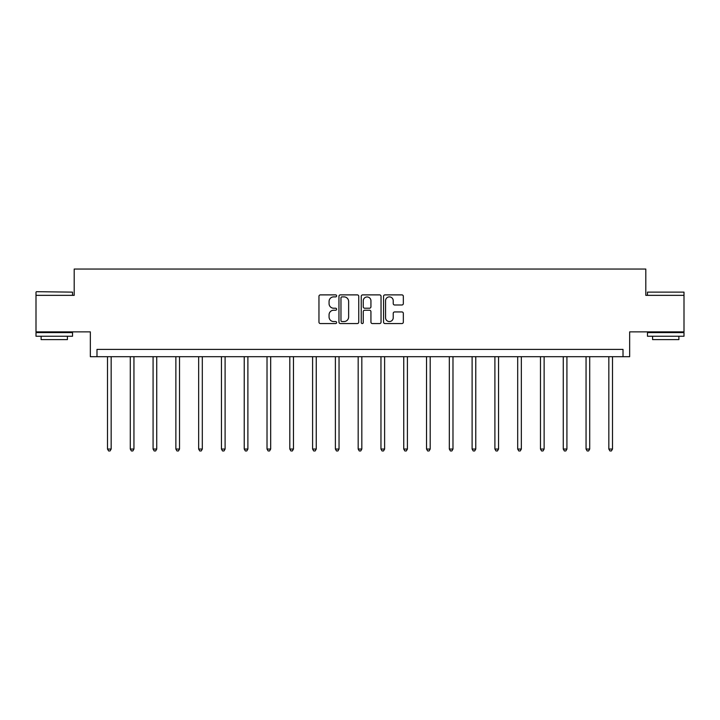 <?xml version="1.0" encoding="UTF-8"?>
<svg xmlns="http://www.w3.org/2000/svg" width="720" height="720" viewBox="0 0 720 720"><rect width="100%" height="100%" fill="white"/><g stroke="black" fill="none" stroke-linecap="round" stroke-linejoin="round"><path stroke-width="1.08" d="M336.627 295.893A1.008 1.008 0 0 0 335.628 294.885L320.391 294.885A1.431 1.431 0 0 0 318.96 296.316L318.96 322.128A1.431 1.431 0 0 0 320.391 323.559L335.628 323.559A1.008 1.008 0 0 0 336.627 322.56A1.008 1.008 0 0 0 335.628 321.552L333.657 321.552A4.59 4.59 0 0 1 329.067 316.962L329.067 314.811A4.59 4.59 0 0 1 333.657 310.23L335.628 310.23A1.008 1.008 0 0 0 336.627 309.222A1.008 1.008 0 0 0 335.628 308.223L333.657 308.223A4.59 4.59 0 0 1 329.067 303.633L329.067 301.482A4.59 4.59 0 0 1 333.657 296.892L335.628 296.892A1.008 1.008 0 0 0 336.627 295.893M684 295.344L645.804 295.344L645.804 269.055L74.196 269.055L74.196 295.344L36 295.344L36 331.866L90.342 331.866L90.342 356.697L629.658 356.697L629.658 331.866L684 331.866L684 292.131L647.478 292.131L684 292.131M401.904 304.992A1.431 1.431 0 0 0 403.335 303.561L403.335 296.316A1.431 1.431 0 0 0 401.904 294.885L384.984 294.885A1.431 1.431 0 0 0 383.553 296.316L383.553 322.128A1.431 1.431 0 0 0 384.984 323.559L401.904 323.559A1.431 1.431 0 0 0 403.335 322.128L403.335 313.38A1.431 1.431 0 0 0 401.904 311.949L394.659 311.949A1.431 1.431 0 0 0 393.228 313.38L393.228 317.718A3.834 3.834 0 0 1 389.394 321.552A3.834 3.834 0 0 1 385.56 317.718L385.56 300.726A3.834 3.834 0 0 1 389.394 296.892A3.834 3.834 0 0 1 393.228 300.726L393.228 303.561A1.431 1.431 0 0 0 394.659 304.992L401.904 304.992M623.016 356.697L623.016 349.398L96.984 349.398L96.984 356.697M358.749 296.316A1.431 1.431 0 0 0 357.309 294.885L340.389 294.885A1.431 1.431 0 0 0 338.958 296.316L338.958 322.128A1.431 1.431 0 0 0 340.389 323.559L357.309 323.559A1.431 1.431 0 0 0 358.749 322.128L358.749 296.316M362.691 294.885L379.611 294.885A1.431 1.431 0 0 1 381.042 296.316L381.042 322.128A1.431 1.431 0 0 1 379.611 323.559L372.366 323.559A1.431 1.431 0 0 1 370.935 322.128L370.935 311.661A1.431 1.431 0 0 0 369.495 310.23L364.698 310.23A1.431 1.431 0 0 0 363.258 311.661L363.258 322.56A1.008 1.008 0 0 1 362.259 323.559A1.008 1.008 0 0 1 361.251 322.56L361.251 296.316A1.431 1.431 0 0 1 362.691 294.885M341.973 296.892A1.008 1.008 0 0 0 340.965 297.9L340.965 320.553A1.008 1.008 0 0 0 341.973 321.552L344.052 321.552A4.59 4.59 0 0 0 348.633 316.962L348.633 301.482A4.59 4.59 0 0 0 344.052 296.892L341.973 296.892M370.935 300.798A3.834 3.834 0 0 0 367.101 296.964A3.834 3.834 0 0 0 363.258 300.798L363.258 306.783A1.431 1.431 0 0 0 364.698 308.223L369.495 308.223A1.431 1.431 0 0 0 370.935 306.783L370.935 300.798M107.505 356.697L107.505 449.046L111.159 449.046L111.159 356.697M111.159 449.046L110.061 450.945L108.603 450.945L107.505 449.046M36.441 291.69L72.522 292.131L36.441 291.69M54.261 336.249L36 336.249L36 332.595L72.522 332.595L72.522 336.249L54.261 336.249M67.41 336.249L67.41 339.606L41.112 339.606L41.112 336.249M665.739 336.249L647.478 336.249L647.478 332.595L684 332.595L684 336.249L665.739 336.249M678.888 336.249L678.888 339.606L652.59 339.606L652.59 336.249M130.293 356.697L130.293 449.046L133.947 449.046L133.947 356.697M133.947 449.046L132.849 450.945L131.391 450.945L130.293 449.046M153.081 356.697L153.081 449.046L156.735 449.046L156.735 356.697M156.735 449.046L155.637 450.945L154.179 450.945L153.081 449.046M175.869 356.697L175.869 449.046L179.523 449.046L179.523 356.697M179.523 449.046L178.425 450.945L176.967 450.945L175.869 449.046M198.657 356.697L198.657 449.046L202.311 449.046L202.311 356.697M202.311 449.046L201.213 450.945L199.755 450.945L198.657 449.046M221.445 356.697L221.445 449.046L225.099 449.046L225.099 356.697M225.099 449.046L224.001 450.945L222.543 450.945L221.445 449.046M244.233 356.697L244.233 449.046L247.887 449.046L247.887 356.697M247.887 449.046L246.789 450.945L245.331 450.945L244.233 449.046M267.021 356.697L267.021 449.046L270.675 449.046L270.675 356.697M270.675 449.046L269.577 450.945L268.119 450.945L267.021 449.046M289.809 356.697L289.809 449.046L293.463 449.046L293.463 356.697M293.463 449.046L292.365 450.945L290.907 450.945L289.809 449.046M312.597 356.697L312.597 449.046L316.251 449.046L316.251 356.697M316.251 449.046L315.153 450.945L313.695 450.945L312.597 449.046M335.385 356.697L335.385 449.046L339.039 449.046L339.039 356.697M339.039 449.046L337.941 450.945L336.483 450.945L335.385 449.046M358.173 356.697L358.173 449.046L361.827 449.046L361.827 356.697M361.827 449.046L360.729 450.945L359.271 450.945L358.173 449.046M380.961 356.697L380.961 449.046L384.615 449.046L384.615 356.697M384.615 449.046L383.517 450.945L382.059 450.945L380.961 449.046M403.749 356.697L403.749 449.046L407.403 449.046L407.403 356.697M407.403 449.046L406.305 450.945L404.847 450.945L403.749 449.046M426.537 356.697L426.537 449.046L430.191 449.046L430.191 356.697M430.191 449.046L429.093 450.945L427.635 450.945L426.537 449.046M449.325 356.697L449.325 449.046L452.979 449.046L452.979 356.697M452.979 449.046L451.881 450.945L450.423 450.945L449.325 449.046M472.113 356.697L472.113 449.046L475.767 449.046L475.767 356.697M475.767 449.046L474.669 450.945L473.211 450.945L472.113 449.046M494.901 356.697L494.901 449.046L498.555 449.046L498.555 356.697M498.555 449.046L497.457 450.945L495.999 450.945L494.901 449.046M517.689 356.697L517.689 449.046L521.343 449.046L521.343 356.697M521.343 449.046L520.245 450.945L518.787 450.945L517.689 449.046M540.477 356.697L540.477 449.046L544.131 449.046L544.131 356.697M544.131 449.046L543.033 450.945L541.575 450.945L540.477 449.046M563.265 356.697L563.265 449.046L566.919 449.046L566.919 356.697M566.919 449.046L565.821 450.945L564.363 450.945L563.265 449.046M586.053 356.697L586.053 449.046L589.707 449.046L589.707 356.697M589.707 449.046L588.609 450.945L587.151 450.945L586.053 449.046M608.841 356.697L608.841 449.046L612.495 449.046L612.495 356.697M612.495 449.046L611.397 450.945L609.939 450.945L608.841 449.046M36 295.344L36 292.131M44.325 332.595L44.325 331.866M64.197 332.595L64.197 331.866M72.522 295.344L72.522 292.131M647.478 295.344L647.478 292.131M655.803 332.595L655.803 331.866M675.675 332.595L675.675 331.866"/></g></svg>
